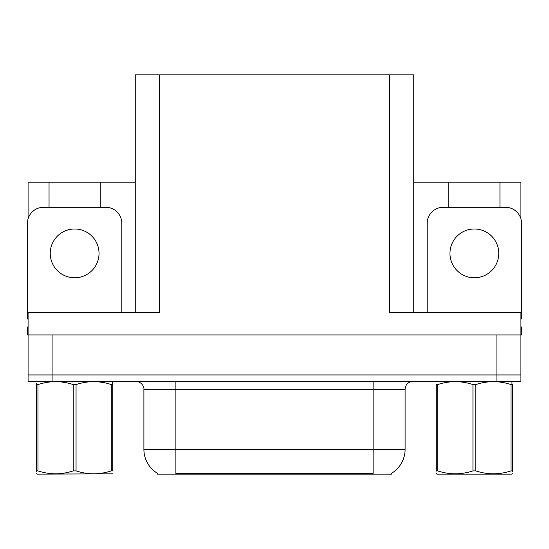 <?xml version="1.0" encoding="UTF-8"?>
<svg xmlns="http://www.w3.org/2000/svg" width="549" height="549" viewBox="0 0 549 549"><rect width="100%" height="100%" fill="white"/><g stroke="black" fill="none" stroke-linecap="round" stroke-linejoin="round"><path stroke-width="0.82" d="M391.506 473.334L391.506 474.123L157.494 474.123L157.494 473.334M52.086 381.349L520.912 381.349L520.912 374.953L28.088 374.953L28.088 334.965L52.086 334.965L52.086 374.953L28.088 374.953L28.088 381.349L52.086 381.349L52.086 374.953L520.912 374.953L520.912 334.965L52.086 334.965M135.26 312.566L135.26 74.877L389.749 74.877L389.749 312.566L520.912 312.566L520.912 334.965L521.55 334.965L521.55 326.964L520.912 326.964M28.088 326.964L27.45 326.964L27.45 334.965L28.088 334.965L28.088 312.566L159.251 312.566L159.251 74.877M49.046 207.316L49.046 182.206L28.088 182.206L28.088 218.831M499.954 207.316L499.954 182.206L520.912 182.206L520.912 218.831M389.749 74.877L413.74 74.877L413.74 312.566M413.74 182.206L448.773 182.206L448.773 207.316M100.227 207.316L100.227 182.206L135.26 182.206M49.046 182.206L100.227 182.206M499.954 182.206L448.773 182.206M157.735 473.478A27.992 27.992 0 0 1 143.9 449.329L175.886 449.329L175.886 473.478L373.114 473.478L373.114 449.329L405.1 449.329L405.1 389.344A7.995 7.995 0 0 1 413.102 381.349M143.9 449.329L143.9 389.344C144.305 388.054 142.932 382.09 135.898 381.349M391.265 473.478A27.992 27.992 0 0 0 405.1 449.329M520.912 381.349L520.912 374.953M74.637 228.995A24.396 24.396 0 0 0 50.24 253.384A24.396 24.396 0 0 0 74.637 277.78A24.396 24.396 0 0 0 99.033 253.384A24.396 24.396 0 0 0 74.637 228.995M28.088 318.976A15.996 15.996 0 0 0 27.45 318.969L27.45 223.313A15.996 15.996 0 0 1 43.446 207.316L105.827 207.316A15.996 15.996 0 0 1 121.823 223.313L121.823 312.566M474.363 228.995A24.396 24.396 0 0 0 449.967 253.384A24.396 24.396 0 0 0 474.363 277.78A24.396 24.396 0 0 0 498.76 253.384A24.396 24.396 0 0 0 474.363 228.995M427.177 312.566L427.177 223.313A15.996 15.996 0 0 1 443.173 207.316L505.554 207.316A15.996 15.996 0 0 1 521.55 223.313L521.55 318.969A15.996 15.996 0 0 0 520.912 318.976M112.723 473.835L37.051 474.123L36.55 473.753M111.31 384.581L112.723 384.581C112.723 380.711 112.723 380.711 112.723 384.581C112.723 380.711 112.723 380.711 112.723 384.581L112.723 470.891C112.723 474.761 112.723 474.761 112.723 470.891C112.723 474.761 112.723 474.761 112.723 470.891L111.31 470.891L111.31 384.581C99.609 380.711 87.854 380.711 76.05 384.581L73.223 384.581C61.515 380.711 49.767 380.711 37.963 384.581L36.55 384.581C36.55 380.711 36.55 380.711 36.55 384.581L36.55 383.579M76.05 384.581L76.05 470.891C87.758 474.761 99.506 474.761 111.31 470.891M76.05 470.891L73.223 470.891L73.223 384.581M37.051 381.349L36.55 381.768M37.963 384.581L37.963 470.891L36.55 470.891L36.55 384.581M37.963 470.891C49.664 474.761 61.419 474.761 73.223 470.891M36.55 470.891C36.55 474.761 36.55 474.761 36.55 470.891L36.55 471.413M512.45 473.705L511.949 474.123L436.771 474.123L436.277 473.046M512.45 471.413L512.45 470.891C512.45 474.761 512.45 474.761 512.45 470.891L511.037 470.891L511.037 384.581C499.336 380.711 487.581 380.711 475.777 384.581L472.95 384.581C461.242 380.711 449.494 380.711 437.69 384.581L436.277 384.581C436.277 380.711 436.277 380.711 436.277 384.581L436.277 384.06M475.777 384.581L475.777 470.891C487.485 474.761 499.233 474.761 511.037 470.891M475.777 470.891L472.95 470.891L472.95 384.581M512.45 470.891L512.45 384.581C512.45 380.711 512.45 380.711 512.45 384.581C512.45 380.711 512.45 380.711 512.45 384.581L511.037 384.581M436.771 381.349L436.277 381.768M437.69 384.581L437.69 470.891L436.277 470.891L436.277 384.581M437.69 470.891C449.391 474.761 461.146 474.761 472.95 470.891M436.277 470.891C436.277 474.761 436.277 474.761 436.277 470.891L436.277 471.159M496.914 334.965L496.914 381.349M369.916 474.123L369.916 473.334M179.084 474.123L179.084 473.334M373.114 381.349L373.114 389.344L143.9 389.344M405.1 389.344L373.114 389.344L373.114 449.329L175.886 449.329L175.886 381.349M112.723 381.637L112.229 381.349L112.229 384.581M512.45 381.637L511.949 381.349L511.949 384.581"/></g></svg>
